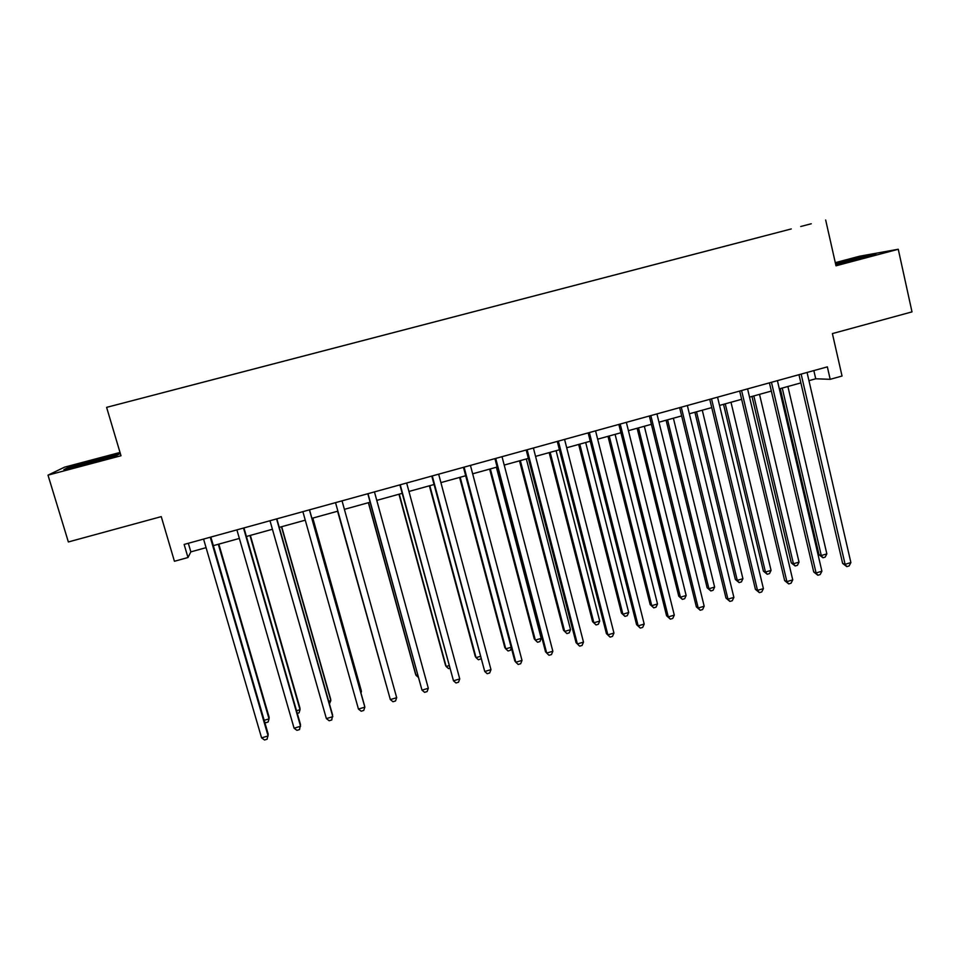 <?xml version="1.0" encoding="UTF-8"?>
<svg xmlns="http://www.w3.org/2000/svg" width="960" height="960" viewBox="0 0 960 960"><rect width="100%" height="100%" fill="white"/><g stroke="black" fill="none" stroke-linecap="round" stroke-linejoin="round"><path stroke-width="1.44" d="M129.576 401.376L138.948 398.928L129.576 401.376M120.012 452.448L64.56 467.16L48 475.14L68.364 541.956L161.256 516.624L174.432 561.276L187.98 557.52L190.848 551.868L206.076 547.656M791.268 228.936L106.608 407.364L791.268 228.936M825.672 220.008L836.004 265.8L898.26 249.252L859.596 256.224L835.296 262.668M898.26 249.252L912 311.88L832.392 333.588L842.04 376.032L830.196 379.32L827.34 366.864L184.14 544.44L187.98 557.52M800.736 226.5L811.26 223.764L800.736 226.5M760.524 236.976L161.592 393.036M760.512 236.964L161.592 393.012M48 475.14L120.996 455.748L106.608 407.364M808.944 380.664L815.724 378.78L830.196 379.32M213.336 545.64L239.352 538.44M246.408 536.484L272.424 529.272M279.264 527.376L305.268 520.176M311.904 518.34L337.872 511.152M344.4 509.34L370.128 502.212M376.776 500.376L402.192 493.332M408.948 491.46L434.04 484.512M440.904 482.604L465.684 475.74M472.656 473.808L497.124 467.028M504.216 465.072L528.372 458.376M535.56 456.384L559.416 449.784M566.712 447.756L590.268 441.24M597.66 439.188L620.928 432.744M628.416 430.668L651.384 424.308M658.98 422.196L681.66 415.92M689.352 413.784L711.744 407.592M719.532 405.432L741.636 399.312M749.52 397.128L771.348 391.08M779.328 388.872L800.868 382.896M813.84 370.596L815.724 378.78M188.328 543.276L190.848 551.868M835.764 264.732L875.856 254.004L835.44 263.304M63.876 469.62L87.912 463.788L116.16 455.736L119.808 453.696L68.64 467.28L63.876 469.62M68.844 467.952L68.64 467.28M798.972 374.7L842.628 563.4L845.1 564.312L801.144 374.1M850.884 562.584L849.12 565.932L846.804 566.616L845.1 564.312L850.884 562.584L807.06 372.468M846.804 566.616L842.628 563.4M780.264 388.608L819.024 554.688L821.292 555.528L826.848 553.884L787.896 386.496M782.244 388.056L821.292 555.528L822.972 557.76L819.024 554.688M826.848 553.884L825.18 557.1L822.972 557.76M769.416 382.86L813.732 571.98L816.084 572.94L771.456 382.296M821.904 571.212L820.176 574.548L817.848 575.244L816.084 572.94L821.904 571.212L777.408 380.652M817.848 575.244L813.732 571.98M739.68 391.068L784.656 580.632L786.888 581.628L741.588 390.54M792.744 579.876L791.052 583.224L788.712 583.92L786.888 581.628L792.744 579.876L747.576 388.884M788.712 583.92L784.656 580.632M709.752 399.324L755.412 589.32L757.512 590.364L711.528 398.844M763.404 588.612L761.748 591.948L759.396 592.644L757.512 590.364L763.404 588.612L717.552 397.176M759.396 592.644L755.412 589.32M751.98 396.444L791.292 562.896L793.452 563.76L799.032 562.116L759.528 394.356M753.84 395.928L793.452 563.76L795.18 565.98L791.292 562.896M799.032 562.116L797.412 565.32L795.18 565.98M723.516 404.328L763.404 571.14L765.444 572.052L771.06 570.384L730.992 402.252M725.256 403.848L765.444 572.052L767.232 574.26L763.404 571.14M771.06 570.384L769.476 573.6L767.232 574.26M694.896 412.248L735.348 579.432L737.28 580.38L742.92 578.712L702.276 410.208M696.516 411.804L737.28 580.38L739.116 582.588L735.348 579.432M742.92 578.712L741.372 581.916L739.116 582.588M679.644 407.64L725.976 598.068L727.956 599.148L681.276 407.184M733.884 597.384L732.264 600.72L729.9 601.428L727.956 599.148L733.884 597.384L687.348 405.516M729.9 601.428L725.976 598.068M666.096 420.228L707.124 587.772L708.936 588.756L714.624 587.076L673.392 418.212M667.596 419.82L708.936 588.756L710.832 590.952L707.124 587.772M714.624 587.076L713.1 590.28L710.832 590.952M863.988 257.52L835.644 264.18M835.56 263.82L871.02 255.432M109.44 457.308L75.228 466.86M67.008 468.852L96.348 459.984L117.96 454.728M649.344 416.004L696.36 606.876L698.22 608.004L650.844 415.596M704.184 606.228L702.6 609.552L700.212 610.26L698.22 608.004L704.184 606.228L656.94 413.904M700.212 610.26L696.36 606.876M637.128 428.256L678.744 596.16L680.436 597.192L686.148 595.5L644.328 426.264M638.496 427.872L680.436 597.192L682.38 599.376L678.744 596.16M686.148 595.5L684.66 598.704L682.38 599.376M618.852 424.428L666.564 615.732L668.292 616.896L620.208 424.044M674.292 615.12L672.744 618.444L670.356 619.152L668.292 616.896L674.292 615.12L626.352 422.352M670.356 619.152L666.564 615.732M607.992 436.332L650.184 604.608L651.756 605.676L657.504 603.972L615.096 434.352M609.228 435.984L651.756 605.676L653.76 607.848L650.184 604.608M657.504 603.972L656.052 607.176L653.76 607.848M588.156 432.9L636.588 624.648L638.172 625.86L589.38 432.564M644.208 624.06L642.708 627.384L640.308 628.104L638.172 625.86L644.208 624.06L595.56 430.848M640.308 628.104L636.588 624.648M578.664 444.444L621.456 613.092L622.908 614.208L628.692 612.492L585.684 442.5M579.78 444.144L622.908 614.208L624.972 616.38L621.456 613.092M628.692 612.492L627.276 615.696L624.972 616.38M557.28 441.42L606.42 633.612L607.872 634.872L558.36 441.12M613.956 633.06L612.492 636.384L610.068 637.104L607.872 634.872L613.956 633.06L564.576 439.404M610.068 637.104L606.42 633.612M549.168 452.616L592.56 621.636L593.892 622.788L599.712 621.072L556.092 450.696M550.152 452.352L593.892 622.788L596.016 624.948L592.56 621.636M599.712 621.072L598.332 624.264L596.016 624.948M526.2 450L576.06 642.636L577.38 643.944L527.136 449.748M583.5 642.12L582.072 645.444L579.636 646.164L577.38 643.944L583.5 642.12L533.4 448.02M579.636 646.164L576.06 642.636M519.492 460.836L563.496 630.228L564.696 631.428L570.552 629.688L526.32 458.952M520.344 460.608L564.696 631.428L566.88 633.576L563.496 630.228M570.552 629.688L569.208 632.88L566.88 633.576M494.928 458.64L545.52 651.72L546.696 653.064L495.72 458.424M552.852 651.24L551.472 654.552L549.012 655.284L546.696 653.064L552.852 651.24L502.02 456.684M489.636 469.104L534.252 638.88L535.332 640.116L541.212 638.364L496.368 467.244M490.356 468.912L535.332 640.116L537.564 642.252L539.916 641.556L541.212 638.364M463.452 467.328L514.776 660.852L515.82 662.244L464.088 467.148M522.012 660.408L520.68 663.72L518.208 664.452L515.82 662.244L522.012 660.408L470.436 465.396M459.6 477.432L504.828 647.58L505.776 648.852L511.164 647.256M460.188 477.264L505.776 648.852L508.08 650.988L510.444 650.28L511.356 647.976M431.772 476.076L484.752 671.496L432.264 475.932M490.98 669.636L489.684 672.948L487.2 673.692L484.752 671.496L490.98 669.636L438.648 474.18M429.372 485.796L475.224 656.328L476.052 657.636L480.18 656.424M429.816 485.676L476.052 657.636L478.416 659.76L480.852 658.908M399.888 484.872L453.48 680.796L400.224 484.776M459.744 678.924L458.496 682.236L455.988 682.98L453.48 680.796L459.744 678.924L406.656 483.012M398.964 494.22L445.452 665.124L446.148 666.492L449.004 665.64M399.276 494.136L446.148 666.492L448.572 668.604L449.712 668.256M367.8 493.728L422.004 690.156L367.992 493.68M428.316 688.272L427.104 691.584L424.584 692.328L422.004 690.156L428.316 688.272L374.448 491.892M368.364 502.704L415.5 673.98L416.064 675.384L417.624 674.928M368.532 502.656L416.064 675.384L418.26 677.256M396.684 697.692L395.52 700.98L392.988 701.736L390.336 699.576L335.532 502.644L390.336 699.576L396.684 697.692L342.036 500.844M337.584 511.224L386.04 684.264M337.608 511.224L386.148 684.636M309.42 509.856L364.848 707.16L358.452 709.056L302.868 511.656M309.516 509.82L364.488 705.528L364.848 707.16L363.732 710.448L361.176 711.204L358.452 709.056M360.624 691.776L361.44 691.548L361.104 690.06L312.816 518.088M360.96 692.952L361.44 691.548L312.732 518.112M276.576 518.916L332.808 716.688L326.376 718.596L269.988 520.74M276.84 518.844L332.604 715.008L331.74 719.976L329.172 720.744L326.376 718.596M328.68 701.232L330.828 700.596L330.636 699.072L281.688 526.716M329.436 703.872L330.828 700.596L281.448 526.776M243.528 528.048L300.564 726.276L294.084 728.208L236.892 529.872M243.948 527.928L300.504 724.548L299.532 729.564L296.952 730.332L294.084 728.208M296.532 710.736L300.024 709.704L299.976 708.132L250.356 535.392M297.288 713.388L299.052 712.872L300.024 709.704L249.972 535.488M210.252 537.228L268.104 735.936L261.588 737.868L203.568 539.076M210.84 537.072L268.2 734.148L267.12 739.212L264.528 739.992L261.588 737.868M264.168 720.312L269.04 718.872L269.124 717.252L218.832 544.116M264.684 722.076L265.62 722.76L268.104 722.028L269.04 718.872L218.304 544.26"/></g></svg>

